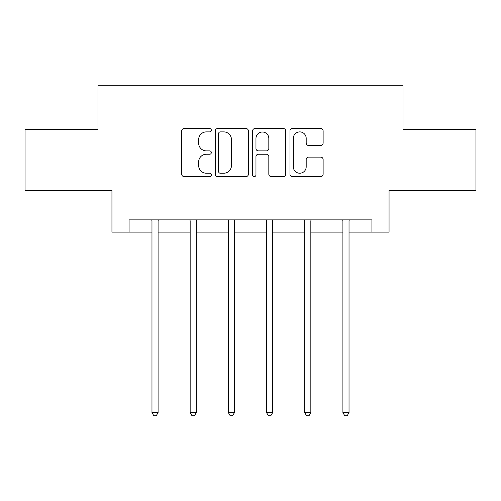 <?xml version="1.0" encoding="UTF-8"?>
<svg xmlns="http://www.w3.org/2000/svg" width="501" height="501" viewBox="0 0 501 501"><rect width="100%" height="100%" fill="white"/><g stroke="black" fill="none" stroke-linecap="round" stroke-linejoin="round"><path stroke-width="0.75" d="M211.334 130.216A1.685 1.685 0 0 0 209.656 128.532L184.124 128.532A2.405 2.405 0 0 0 181.719 130.936L181.719 174.185A2.405 2.405 0 0 0 184.124 176.59L209.656 176.59A1.685 1.685 0 0 0 211.334 174.905A1.685 1.685 0 0 0 209.656 173.227L206.349 173.227A7.69 7.69 0 0 1 198.659 165.537L198.659 161.929A7.69 7.69 0 0 1 206.349 154.239L209.656 154.239A1.685 1.685 0 0 0 211.334 152.561A1.685 1.685 0 0 0 209.656 150.876L206.349 150.876A7.69 7.69 0 0 1 198.659 143.192L198.659 139.585A7.69 7.69 0 0 1 206.349 131.895L209.656 131.895A1.685 1.685 0 0 0 211.334 130.216M320.721 145.472A2.405 2.405 0 0 0 323.126 143.067L323.126 130.936A2.405 2.405 0 0 0 320.721 128.532L292.371 128.532A2.405 2.405 0 0 0 289.966 130.936L289.966 174.185A2.405 2.405 0 0 0 292.371 176.59L320.721 176.59A2.405 2.405 0 0 0 323.126 174.185L323.126 159.531A2.405 2.405 0 0 0 320.721 157.126L308.585 157.126A2.405 2.405 0 0 0 306.186 159.531L306.186 166.795A6.425 6.425 0 0 1 299.755 173.227A6.425 6.425 0 0 1 293.329 166.795L293.329 138.326A6.425 6.425 0 0 1 299.755 131.895A6.425 6.425 0 0 1 306.186 138.326L306.186 143.067A2.405 2.405 0 0 0 308.585 145.472L320.721 145.472M129.083 232.113L129.083 219.876L371.917 219.876L371.917 232.113L389.052 232.113L389.052 190.505L475.95 190.505L475.95 129.308L403.004 129.308L403.004 85.245L97.996 85.245L97.996 129.308L25.05 129.308L25.05 190.505L111.948 190.505L111.948 232.113L151.972 232.113M248.396 130.936A2.405 2.405 0 0 0 245.997 128.532L217.641 128.532A2.405 2.405 0 0 0 215.242 130.936L215.242 174.185A2.405 2.405 0 0 0 217.641 176.59L245.997 176.59A2.405 2.405 0 0 0 248.396 174.185L248.396 130.936M255.003 128.532L283.359 128.532A2.405 2.405 0 0 1 285.758 130.936L285.758 174.185A2.405 2.405 0 0 1 283.359 176.59L271.223 176.59A2.405 2.405 0 0 1 268.824 174.185L268.824 156.644A2.405 2.405 0 0 0 266.419 154.239L258.372 154.239A2.405 2.405 0 0 0 255.967 156.644L255.967 174.905A1.685 1.685 0 0 1 254.283 176.59A1.685 1.685 0 0 1 252.604 174.905L252.604 130.936A2.405 2.405 0 0 1 255.003 128.532M158.091 232.113L190.161 232.113M196.279 232.113L228.35 232.113M234.468 232.113L266.532 232.113M272.65 232.113L304.721 232.113M310.839 232.113L342.909 232.113M349.028 232.113L371.917 232.113M220.283 131.895A1.685 1.685 0 0 0 218.605 133.579L218.605 171.542A1.685 1.685 0 0 0 220.283 173.227L223.772 173.227A7.69 7.69 0 0 0 231.456 165.537L231.456 139.585A7.69 7.69 0 0 0 223.772 131.895L220.283 131.895M268.824 138.445A6.425 6.425 0 0 0 262.392 132.013A6.425 6.425 0 0 0 255.967 138.445L255.967 148.478A2.405 2.405 0 0 0 258.372 150.876L266.419 150.876A2.405 2.405 0 0 0 268.824 148.478L268.824 138.445M158.416 219.876L158.272 220.233A2.449 2.449 0 0 0 158.091 221.148L158.091 412.573L151.972 412.573L151.972 221.148A2.449 2.449 0 0 0 151.797 220.233L151.653 219.876M158.091 412.573L156.256 415.755L153.807 415.755L151.972 412.573M196.599 219.876L196.455 220.233A2.449 2.449 0 0 0 196.279 221.148L196.279 412.573L190.161 412.573L190.161 221.148A2.449 2.449 0 0 0 189.985 220.233L189.835 219.876M196.279 412.573L194.444 415.755L191.996 415.755L190.161 412.573M234.787 219.876L234.643 220.233A2.449 2.449 0 0 0 234.468 221.148L234.468 412.573L228.35 412.573L228.35 221.148A2.449 2.449 0 0 0 228.168 220.233L228.024 219.876M234.468 412.573L232.633 415.755L230.184 415.755L228.35 412.573M272.976 219.876L272.832 220.233A2.449 2.449 0 0 0 272.65 221.148L272.65 412.573L266.532 412.573L266.532 221.148A2.449 2.449 0 0 0 266.357 220.233L266.213 219.876M272.65 412.573L270.816 415.755L268.367 415.755L266.532 412.573M311.165 219.876L311.015 220.233A2.449 2.449 0 0 0 310.839 221.148L310.839 412.573L304.721 412.573L304.721 221.148A2.449 2.449 0 0 0 304.545 220.233L304.401 219.876M310.839 412.573L309.004 415.755L306.556 415.755L304.721 412.573M349.347 219.876L349.203 220.233A2.449 2.449 0 0 0 349.028 221.148L349.028 412.573L342.909 412.573L342.909 221.148A2.449 2.449 0 0 0 342.728 220.233L342.584 219.876M349.028 412.573L347.193 415.755L344.744 415.755L342.909 412.573"/></g></svg>
